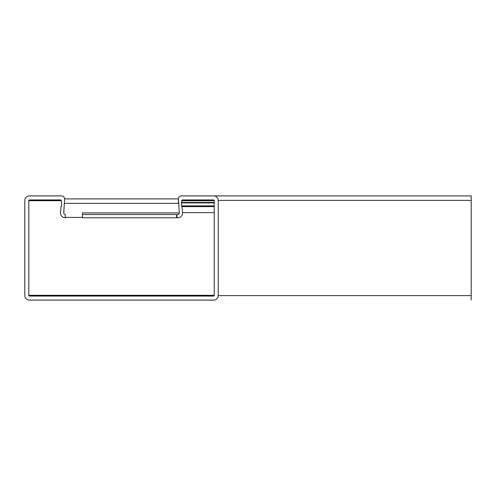 <?xml version="1.0" encoding="UTF-8"?>
<svg xmlns="http://www.w3.org/2000/svg" width="496" height="496" viewBox="0 0 496 496"><rect width="100%" height="100%" fill="white"/><g stroke="black" fill="none" stroke-linecap="round" stroke-linejoin="round"><path stroke-width="0.74" d="M214.222 295.318L28.818 295.318A0.744 0.744 0 0 0 29.562 296.062L213.478 296.062A0.744 0.744 0 0 0 214.222 295.318L214.222 200.682A0.744 0.744 0 0 0 213.478 199.938L182.454 199.938A0.744 0.744 0 0 0 181.71 200.682L181.542 202.597A0.446 0.446 0 0 0 181.412 202.914L181.412 205.89A0.446 0.446 0 0 0 181.573 206.231L182.007 206.596L182.534 212.617A4.762 4.762 0 0 1 177.791 217.794L177.01 217.794L177.01 214.52L177.791 214.52A1.488 1.488 0 0 0 179.273 212.902L178.436 198.896A2.976 2.976 0 0 1 181.412 195.92L213.776 195.92A4.464 4.464 0 0 1 218.24 200.384L218.24 295.616A4.464 4.464 0 0 1 213.776 300.08L29.264 300.08A4.464 4.464 0 0 1 24.8 295.616L24.8 200.384L24.8 295.616M28.818 295.318L28.818 200.682A0.744 0.744 0 0 1 29.562 199.938L60.586 199.938A0.744 0.744 0 0 1 61.33 200.682L61.498 202.597A0.446 0.446 0 0 1 61.628 202.914L61.628 205.89A0.446 0.446 0 0 1 61.467 206.231L61.033 206.596L60.506 212.617A4.762 4.762 0 0 0 65.249 217.794L65.249 214.52A1.488 1.488 0 0 1 63.767 212.902L64.604 198.896A2.976 2.976 0 0 0 61.628 195.92L29.264 195.92A4.464 4.464 0 0 0 24.8 200.384M179.273 212.902L82.46 212.902L82.46 214.52L177.01 214.52M82.46 214.52L82.46 217.794L177.791 217.794M471.2 300.08L471.2 195.92L181.412 195.92M471.2 295.616L218.24 295.616L218.24 200.384L471.2 200.384M214.222 202.43L181.71 202.43M214.222 206.596L182.007 206.596L182.534 212.617L214.222 212.617M177.01 217.794L176.65 217.794L176.65 214.52M64.604 203.36L178.436 203.36L178.436 198.896L64.604 198.896M61.628 195.92L29.264 195.92M82.46 217.409L65.249 217.409M214.222 200.682L181.71 200.682M214.222 202.597L181.542 202.597M214.222 202.914L181.412 202.914M214.222 205.89L181.412 205.89M214.222 206.231L181.573 206.231M61.33 200.682L28.818 200.682"/></g></svg>
